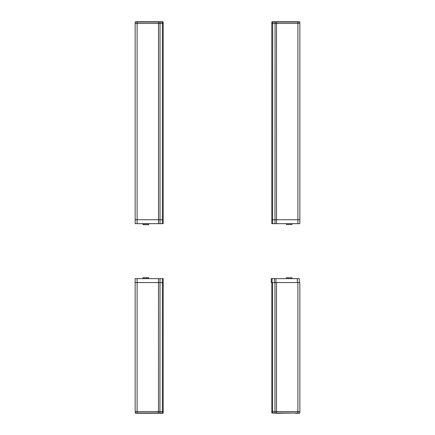 <?xml version="1.0" encoding="UTF-8"?>
<svg xmlns="http://www.w3.org/2000/svg" width="435" height="435" viewBox="0 0 435 435"><rect width="100%" height="100%" fill="white"/><g stroke="black" fill="none" stroke-linecap="round" stroke-linejoin="round"><path stroke-width="0.65" d="M135.149 219.74L135.149 223.666L135.149 219.74L137.112 219.74L135.149 219.74L135.149 22.038L137.112 22.038L137.112 21.755L135.149 22.038L135.149 23.441L137.112 23.441L135.149 23.441M135.149 223.666L158.481 223.666L158.481 23.441L137.112 23.441L160.02 23.441L160.02 219.74L137.112 219.74L163.19 219.74L163.19 22.038L162.913 21.755L137.112 21.755M158.481 21.755L158.481 23.441L163.19 23.441L160.02 23.441L159.944 21.755M143.001 223.856L148.607 223.856L148.607 224.699L143.001 224.699L143.001 223.856M158.481 223.666L160.02 223.666L160.02 219.74L163.19 219.74L163.19 223.666L163.19 219.74M160.02 223.666L163.19 223.666M162.298 21.755L162.375 22.038L137.112 22.038L137.112 223.666M162.375 223.666L162.375 22.038L163.19 22.038L162.913 21.755M153.936 21.755L157.861 21.75M135.709 21.755L139.635 21.75M272.087 21.755L271.81 22.038L272.087 21.755L299.574 21.755L299.851 23.441L297.888 23.441L297.888 219.74L271.81 219.74L299.851 219.74L299.851 223.666L297.888 223.666L297.888 219.74L299.851 219.74L299.851 23.441L299.851 219.74M271.81 219.74L271.81 23.441L297.888 23.441L271.81 23.441L271.81 223.666L297.888 223.666M286.393 223.666L286.393 224.509L291.999 224.509L291.999 223.666M299.574 21.755L299.851 22.038L297.888 22.038L297.888 23.441L299.851 23.441M271.81 23.441L271.81 22.038L297.888 22.038L297.888 21.755M281.064 21.755L277.138 21.755M299.291 21.755L295.365 21.755M135.149 282.56L135.149 411.559L135.149 282.56L163.19 282.56L135.149 282.56L135.149 278.634L135.149 282.56M162.298 413.245L162.375 412.962L163.19 412.962L162.913 413.245L135.426 413.245L135.149 411.559L163.19 411.559L163.19 278.634L135.149 278.634M143.001 278.525L148.607 278.525L148.607 277.682L143.001 277.682L143.001 278.525M135.426 413.245L135.149 412.962L137.112 412.962L137.112 411.559L135.149 411.559M163.19 412.962L163.19 411.559L162.375 411.559L162.375 412.962L137.112 412.962L137.112 413.245M162.375 278.634L162.375 411.559L137.112 411.559L137.112 278.634M163.19 278.634L163.19 282.56M153.936 413.245L157.861 413.245M135.709 413.245L139.635 413.245M139.608 278.634L135.709 278.634M153.936 278.634L157.861 278.634M272.06 278.634L272.06 282.56L271.25 282.56L271.25 278.634L299.291 278.634L299.291 282.56L299.291 278.634M297.888 413.245L299.851 412.962L276.519 413.245L276.519 412.962L297.888 412.962L297.888 411.559L299.851 411.559L276.519 411.559L297.888 411.559L297.888 282.56L271.81 282.56L271.81 412.962L276.519 413.245M276.519 282.56L276.519 412.962L274.98 412.962L275.056 413.245M272.701 413.245L272.625 412.962L274.98 412.962L274.98 411.559L272.625 411.559L274.98 411.559L274.98 282.56M272.625 282.56L272.625 411.559L271.81 411.559L272.625 411.559L272.625 412.962L271.81 412.962M299.851 412.962L299.851 282.56L297.888 282.56M276.519 411.559L274.98 411.559L276.519 411.559M271.81 411.559L271.81 282.56M291.999 278.612L286.393 278.612L286.393 277.769L291.999 277.769L291.999 278.612M299.291 413.245L295.365 413.25M281.064 413.245L277.138 413.25M276.519 21.755L276.519 223.666M275.056 21.755L274.98 223.666M272.701 21.755L272.625 223.666M160.02 278.634L159.944 413.245M158.481 278.634L158.481 413.245M297.328 282.56L297.328 278.634M275.959 278.634L275.959 282.56M274.42 278.634L274.42 282.56M277.786 23.718L278.068 23.441M157.214 411.282L156.932 411.559"/></g></svg>
